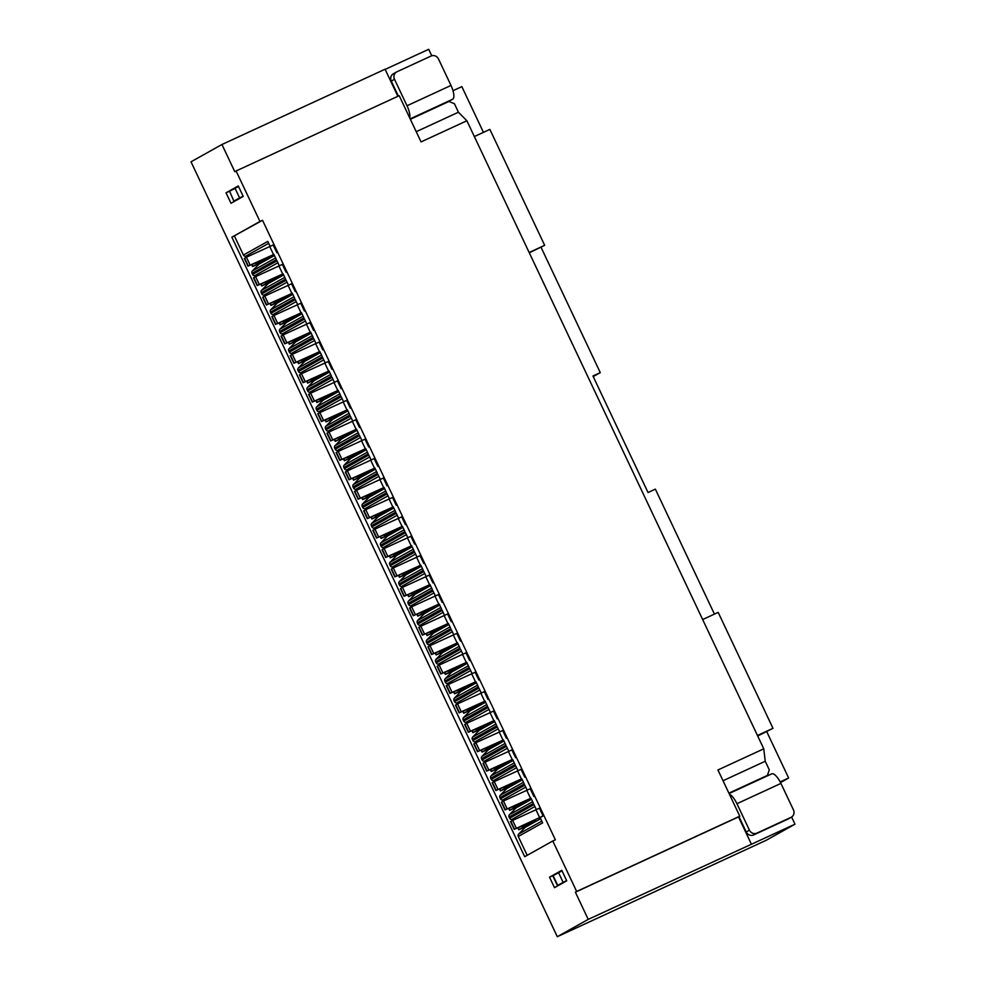 <?xml version="1.0" encoding="UTF-8"?>
<svg xmlns="http://www.w3.org/2000/svg" width="986" height="986" viewBox="0 0 986 986"><rect width="100%" height="100%" fill="white"/><g stroke="black" fill="none" stroke-linecap="round" stroke-linejoin="round"><path stroke-width="1.48" d="M397.876 96.308L385.07 69.217L221.949 144.498L191.013 161.815L557.3 936.7L766.245 840.269L794.987 824.185L588.223 919.383L557.3 936.7M431.757 55.771L428.7 49.3L385.156 69.402M588.223 919.383L575.38 892.194L576.662 891.467L552.801 840.984L524.7 856.711L231.858 237.195L259.959 221.468L236.085 170.972L234.791 171.687L221.949 144.498M723.034 780.739L765.235 761.254L763.768 748.818L466.883 120.76L421.059 141.91L399.207 95.691L236.085 170.972M410.361 119.269L448.901 101.484L454.398 103.678L458.441 112.219L416.228 131.705M765.235 761.254L769.277 769.807L767.453 775.378L762.954 777.892M458.441 112.219L466.883 120.76M243.234 196.436L230.995 203.289L226.04 192.812L238.279 185.947L243.234 196.436M566.74 880.818L554.502 887.671L549.547 877.183L561.786 870.33L566.74 880.818M791.61 817.037L794.987 824.185M751.357 844.102L738.502 816.913L575.38 892.194M763.768 748.818L717.944 769.967L739.783 816.186L738.502 816.913M576.662 891.467L739.783 816.186M259.959 221.468L262.522 220.285L555.365 839.801L552.801 840.984M728.9 793.163L767.453 775.378M540.673 818.713L525.144 827.402L518.624 834.107A2.145 2.021 60.8 0 0 518.279 836.498L527.177 855.33M562.02 870.835L552.813 875.827L557.398 885.527L561.219 883.912M566.617 880.547L557.398 885.527M549.547 877.183L553.972 875.137M729.43 794.272A12.892 4.425 65.2 0 1 736.936 803.713L749.446 830.163A5.805 5.448 -119.2 0 0 756.866 833.133L790.957 817.394A5.805 5.448 -119.2 0 0 793.434 809.863L780.924 783.414A12.892 4.425 -114.8 0 0 771.656 773.874A12.892 4.425 -114.8 0 0 771.557 773.936L729.085 793.533L771.656 773.874M791.314 817.209L788.097 819.021A5.805 5.448 -119.2 0 1 787.74 819.193L753.649 834.932A5.805 5.448 -119.2 0 1 746.217 831.974L738.982 816.642M780.505 782.564L788.652 778.003L780.172 781.91M702.648 619.541L718.178 612.38L772.987 728.321L757.458 735.482M772.987 728.321L757.692 735.987M474.34 136.561L489.869 129.388L544.679 245.329L529.285 252.786M238.513 186.465L229.602 191.247L233.892 201.156L237.725 199.529M234.2 200.959L239.598 197.927L235.013 188.215M243.111 196.165L239.598 197.927M409.708 117.889A12.892 4.425 -114.8 0 0 407.008 105.748L394.511 79.299A5.805 5.448 60.8 0 1 396.976 71.768L431.067 56.029A5.805 5.448 60.8 0 1 438.499 59L450.996 85.449A12.892 4.425 65.2 0 1 452.636 99.266L444.637 103.456M483.448 132.358L461.842 86.632L453.005 90.712M229.602 191.247L233.892 201.156M396.618 71.953L393.402 73.753A5.805 5.448 60.8 0 0 391.282 81.098L398.369 96.073M226.04 192.812L230.465 190.766M714.431 614.105L655.357 489.142L648.024 492.519L592.943 375.999L600.277 372.609L593.215 376.566M788.652 778.003L766.8 731.785M529.149 252.49L544.679 245.329M600.277 372.609L541.067 247.35M517.872 827.809L518.796 829.756L529.95 824.715M262.522 220.285L231.858 237.195M234.421 236.011L243.419 255.041A2.145 2.021 60.8 0 0 245.502 256.298L248.903 256.077M251.652 264.618L252.564 266.553L263.73 261.524M274.453 255.522L258.924 264.211L252.404 270.916A2.145 2.021 60.8 0 0 252.059 273.307L252.601 274.453A2.145 2.021 60.8 0 0 254.671 275.723L258.085 275.488M260.834 284.03L261.746 285.977L272.912 280.936M283.635 274.934L268.106 283.635L261.586 290.34A2.145 2.021 60.8 0 0 261.241 292.719L261.783 293.877A2.145 2.021 60.8 0 0 263.854 295.147L267.255 294.913M270.016 303.454L270.928 305.401L282.095 300.36M292.805 294.358L277.288 303.047L270.768 309.752A2.145 2.021 60.8 0 0 270.411 312.143L270.965 313.301A2.145 2.021 60.8 0 0 273.036 314.571L276.437 314.337M279.186 322.878L280.11 324.825L291.264 319.784M301.987 313.782L286.458 322.471L279.938 329.176A2.145 2.021 60.8 0 0 279.593 331.567L280.135 332.713A2.145 2.021 60.8 0 0 282.218 333.983L285.62 333.761M288.368 342.302L289.292 344.237L300.447 339.196M311.169 333.194L295.64 341.895L289.12 348.6A2.145 2.021 60.8 0 0 288.775 350.979L289.317 352.138A2.145 2.021 60.8 0 0 291.4 353.407L294.802 353.173M297.55 361.714L298.475 363.661L309.629 358.621M320.351 352.618L304.822 361.32L298.302 368.012A2.145 2.021 60.8 0 0 297.957 370.403L298.499 371.562A2.145 2.021 60.8 0 0 300.582 372.831L303.984 372.597M306.732 381.138L307.644 383.086L318.811 378.045M329.534 372.042L314.004 380.732L307.484 387.436A2.145 2.021 60.8 0 0 307.139 389.827L307.681 390.974A2.145 2.021 60.8 0 0 309.752 392.243L313.166 392.021M315.914 400.562L316.826 402.498L327.993 397.469M338.716 391.467L323.186 400.156L316.666 406.861A2.145 2.021 60.8 0 0 316.321 409.252L316.863 410.398A2.145 2.021 60.8 0 0 318.934 411.667L322.336 411.433M325.097 419.974L326.009 421.922L337.175 416.881M347.885 410.879L332.368 419.58L325.848 426.285A2.145 2.021 60.8 0 0 325.491 428.663L326.046 429.822A2.145 2.021 60.8 0 0 328.116 431.092L331.518 430.857M334.266 439.399L335.191 441.346L346.345 436.305M357.068 430.303L341.538 438.992L335.018 445.697A2.145 2.021 60.8 0 0 334.673 448.088L335.215 449.246A2.145 2.021 60.8 0 0 337.298 450.503L340.7 450.282M343.448 458.823L344.373 460.758L355.527 455.729M366.25 449.727L350.72 458.416L344.2 465.121A2.145 2.021 60.8 0 0 343.855 467.512L344.397 468.658A2.145 2.021 60.8 0 0 346.48 469.928L349.882 469.693M352.631 478.235L353.555 480.182L364.709 475.141M375.432 469.139L359.902 477.84L353.382 484.545A2.145 2.021 60.8 0 0 353.037 486.924L353.58 488.082A2.145 2.021 60.8 0 0 355.663 489.352L359.064 489.118M361.813 497.659L362.725 499.606L373.891 494.565M384.614 488.563L369.084 497.264L362.565 503.957A2.145 2.021 60.8 0 0 362.219 506.348L362.762 507.507A2.145 2.021 60.8 0 0 364.832 508.776L368.246 508.542M370.995 517.083L371.907 519.03L383.073 513.989M393.796 507.987L378.267 516.676L371.747 523.381A2.145 2.021 60.8 0 0 371.402 525.772L371.944 526.918A2.145 2.021 60.8 0 0 374.014 528.188L377.416 527.966M380.177 536.507L381.089 538.442L392.255 533.414M402.966 527.411L387.436 536.101L380.929 542.805A2.145 2.021 60.8 0 0 380.571 545.184L381.126 546.343A2.145 2.021 60.8 0 0 383.197 547.612L386.598 547.378M389.347 555.919L390.271 557.866L401.425 552.826M412.148 546.823L396.618 555.525L390.099 562.23A2.145 2.021 60.8 0 0 389.753 564.608L390.296 565.767A2.145 2.021 60.8 0 0 392.379 567.036L395.78 566.802M398.529 575.343L399.453 577.291L410.607 572.25M421.33 566.247L405.801 574.937L399.281 581.641A2.145 2.021 60.8 0 0 398.936 584.032L399.478 585.191A2.145 2.021 60.8 0 0 401.561 586.448L404.963 586.226M407.711 594.768L408.635 596.703L419.789 591.674M430.512 585.672L414.983 594.361L408.463 601.066A2.145 2.021 60.8 0 0 408.118 603.457L408.66 604.603A2.145 2.021 60.8 0 0 410.743 605.872L414.145 605.638M416.893 614.179L417.805 616.127L428.972 611.086M439.694 605.084L424.165 613.785L417.645 620.49A2.145 2.021 60.8 0 0 417.3 622.869L417.842 624.027A2.145 2.021 60.8 0 0 419.913 625.297L423.327 625.062M426.075 633.604L426.987 635.551L438.154 630.51M448.876 624.508L433.347 633.197L426.827 639.902A2.145 2.021 60.8 0 0 426.482 642.293L427.024 643.451A2.145 2.021 60.8 0 0 429.095 644.721L432.497 644.487M435.257 653.028L436.169 654.975L447.336 649.934M458.046 643.932L442.517 652.621L436.009 659.326A2.145 2.021 60.8 0 0 435.652 661.717L436.206 662.863A2.145 2.021 60.8 0 0 438.277 664.133L441.679 663.898M444.427 672.44L445.352 674.387L456.506 669.346M467.228 663.344L451.699 672.045L445.179 678.75A2.145 2.021 60.8 0 0 444.834 681.129L445.376 682.287A2.145 2.021 60.8 0 0 447.459 683.557L450.861 683.323M453.609 691.864L454.534 693.811L465.688 688.77M476.411 682.768L460.881 691.469L454.361 698.162A2.145 2.021 60.8 0 0 454.016 700.553L454.558 701.712A2.145 2.021 60.8 0 0 456.641 702.981L460.043 702.747M462.791 711.288L463.716 713.235L474.87 708.194M485.593 702.192L470.063 710.881L463.543 717.586A2.145 2.021 60.8 0 0 463.198 719.977L463.74 721.123A2.145 2.021 60.8 0 0 465.823 722.393L469.225 722.171M471.974 730.712L472.886 732.647L484.052 727.619M494.775 721.616L479.245 730.306L472.725 737.01A2.145 2.021 60.8 0 0 472.38 739.401L472.923 740.548A2.145 2.021 60.8 0 0 474.993 741.817L478.407 741.583M481.156 750.124L482.068 752.072L493.234 747.031M503.957 741.028L488.427 749.73L481.907 756.435A2.145 2.021 60.8 0 0 481.562 758.813L482.105 759.972A2.145 2.021 60.8 0 0 484.175 761.241L487.577 761.007M490.338 769.548L491.25 771.496L502.416 766.455M513.127 760.452L497.597 769.142L491.09 775.846A2.145 2.021 60.8 0 0 490.732 778.237L491.287 779.396A2.145 2.021 60.8 0 0 493.357 780.653L496.759 780.431M499.508 788.973L500.432 790.908L511.586 785.879M522.309 779.877L506.779 788.566L500.259 795.271A2.145 2.021 60.8 0 0 499.914 797.662L500.457 798.808A2.145 2.021 60.8 0 0 502.54 800.077L505.941 799.843M508.69 808.384L509.614 810.332L520.768 805.291M531.491 799.289L515.961 807.99L509.442 814.695A2.145 2.021 60.8 0 0 509.096 817.074L509.639 818.232A2.145 2.021 60.8 0 0 511.722 819.502L515.123 819.267M518.796 829.756L535.706 820.426L514.519 829.189L543.089 815.94L540.155 817.616L542.633 822.866L518.279 836.498M540.217 817.751L539.465 818.023L540.155 817.616M514.224 829.386L510.551 821.609L512.634 820.414L539.416 808.175L543.089 815.94M509.639 818.232L533.993 804.601L536.31 809.494M531.035 798.327L530.283 798.598L530.973 798.192L533.451 803.442L509.096 817.074M530.973 798.192L505.337 809.765L526.524 801.014L509.614 810.332M500.457 798.808L524.823 785.176L527.128 790.069M521.853 778.915L521.101 779.187L521.791 778.767L524.269 784.018L499.914 797.662M521.791 778.767L496.155 790.341L517.342 781.59L500.432 790.908M491.287 779.396L515.641 765.752L517.946 770.645M512.671 759.491L511.931 759.762L512.609 759.356L515.086 764.594L490.732 778.237M512.609 759.356L486.973 770.929L508.16 762.166L491.25 771.496M482.105 759.972L506.459 746.328L508.776 751.233M503.501 740.067L502.749 740.338L503.427 739.931L505.917 745.182L481.562 758.813M503.427 739.931L477.803 751.505L498.978 742.754L482.068 752.072M472.923 740.548L497.277 726.916L499.594 731.809M494.319 720.643L493.567 720.926L494.245 720.507L496.734 725.758L472.38 739.401M494.245 720.507L468.621 732.08L489.795 723.33L472.886 732.647M463.74 721.123L488.095 707.492L490.412 712.385M485.137 701.231L484.385 701.502L485.075 701.083L487.552 706.333L463.198 719.977M485.075 701.083L459.439 712.668L480.626 703.905L463.716 713.235M454.558 701.712L478.913 688.068L481.23 692.973M475.955 681.807L475.203 682.078L475.893 681.671L478.37 686.922L454.016 700.553M475.893 681.671L450.257 693.244L471.444 684.481L454.534 693.811M445.376 682.287L469.743 668.656L472.047 673.549M466.772 662.382L466.021 662.666L466.711 662.247L469.188 667.497L444.834 681.129M466.711 662.247L441.075 673.82L462.261 665.069L445.352 674.387M436.206 662.863L460.561 649.232L462.865 654.125M457.59 642.971L456.851 643.242L457.529 642.823L460.006 648.073L435.652 661.717M457.529 642.823L431.905 654.396L453.079 645.645L436.169 654.975M427.024 643.451L451.378 629.808L453.696 634.701M448.42 623.546L447.669 623.818L448.347 623.411L450.836 628.661L426.482 642.293M448.347 623.411L422.723 634.984L443.897 626.221L426.987 635.551M417.842 624.027L442.196 610.383L444.513 615.289M439.238 604.122L438.487 604.393L439.164 603.987L441.654 609.237L417.3 622.869M439.164 603.987L413.541 615.56L434.715 606.809L417.805 616.127M408.66 604.603L433.014 590.971L435.331 595.864M430.056 584.71L429.304 584.981L429.995 584.562L432.472 589.813L408.118 603.457M429.995 584.562L404.359 596.136L425.545 587.385L408.635 596.703M399.478 585.191L423.832 571.547L426.149 576.44M420.874 565.286L420.122 565.557L420.812 565.151L423.29 570.389L398.936 584.032M420.812 565.151L395.176 576.724L416.363 567.961L399.453 577.291M390.296 565.767L414.662 552.123L416.967 557.028M411.692 545.862L410.94 546.133L411.63 545.726L414.108 550.977L389.753 564.608M411.63 545.726L385.994 557.3L407.181 548.536L390.271 557.866M381.126 546.343L405.48 532.711L407.785 537.604M402.522 526.438L401.77 526.721L402.448 526.302L404.926 531.553L380.571 545.184M402.448 526.302L376.825 537.875L397.999 529.125L381.089 538.442M371.944 526.918L396.298 513.287L398.615 518.18M393.34 507.026L392.588 507.297L393.266 506.878L395.756 512.128L371.402 525.772M393.266 506.878L367.642 518.451L388.817 509.7L371.907 519.03M362.762 507.507L387.116 493.863L389.433 498.756M384.158 487.602L383.406 487.873L384.084 487.466L386.574 492.717L362.219 506.348M384.084 487.466L358.46 499.039L379.635 490.276L362.725 499.606M353.58 488.082L377.934 474.451L380.251 479.344M374.976 468.177L374.224 468.449L374.914 468.042L377.391 473.292L353.037 486.924M374.914 468.042L349.278 479.615L370.465 470.864L353.555 480.182M344.397 468.658L368.752 455.027L371.069 459.92M365.794 448.766L365.042 449.037L365.732 448.618L368.209 453.868L343.855 467.512M365.732 448.618L340.096 460.191L361.283 451.44L344.373 460.758M335.215 449.246L359.582 435.602L361.887 440.495M356.612 429.341L355.86 429.613L356.55 429.206L359.027 434.456L334.673 448.088M356.55 429.206L330.914 440.779L352.101 432.016L335.191 441.346M326.046 429.822L350.4 416.178L352.717 421.084M347.442 409.917L346.69 410.188L347.368 409.782L349.845 415.032L325.491 428.663M347.368 409.782L321.744 421.355L342.918 412.604L326.009 421.922M316.863 410.398L341.218 396.766L343.535 401.659M338.26 390.505L337.508 390.776L338.186 390.357L340.675 395.608L316.321 409.252M338.186 390.357L312.562 401.931L333.736 393.18L316.826 402.498M307.681 390.974L332.035 377.342L334.353 382.235M329.077 371.081L328.326 371.352L329.004 370.946L331.493 376.184L307.139 389.827M329.004 370.946L303.38 382.519L324.554 373.756L307.644 383.086M298.499 371.562L322.853 357.918L325.17 362.823M319.895 351.657L319.144 351.928L319.834 351.521L322.311 356.772L297.957 370.403M319.834 351.521L294.198 363.094L315.384 354.331L298.475 363.661M289.317 352.138L313.671 338.506L315.988 343.399M310.713 332.233L309.961 332.516L310.652 332.097L313.129 337.348L288.775 350.979M310.652 332.097L285.016 343.67L306.202 334.92L289.292 344.237M280.135 332.713L304.501 319.082L306.806 323.975M301.531 312.821L300.779 313.092L301.469 312.673L303.947 317.923L279.593 331.567M301.469 312.673L275.834 324.246L297.02 315.495L280.11 324.825M270.965 313.301L295.319 299.658L297.636 304.551M292.361 293.397L291.609 293.668L292.287 293.261L294.765 298.511L270.411 312.143M292.287 293.261L266.664 304.834L287.838 296.071L270.928 305.401M261.783 293.877L286.137 280.246L288.454 285.139M283.179 273.972L282.427 274.244L283.105 273.837L285.595 279.087L261.241 292.719M283.105 273.837L257.482 285.41L278.656 276.659L261.746 285.977M252.601 274.453L276.955 260.822L279.272 265.715M273.997 254.561L273.245 254.832L273.935 254.413L276.413 259.663L252.059 273.307M273.935 254.413L248.299 265.986L269.474 257.235L252.564 266.553M243.419 255.041L267.773 241.397L270.09 246.29M512.634 820.414L516.307 828.191M524.269 825.381L525.402 825.923M505.042 809.962L501.369 802.197L503.452 801.002L530.234 788.751L533.907 796.515M503.452 801.002L507.124 808.767M515.086 805.969L516.22 806.499M495.859 790.538L492.187 782.773L494.269 781.578L521.052 769.327L524.725 777.091M494.269 781.578L497.942 789.342M505.904 786.545L507.038 787.074M486.677 771.114L483.017 763.349L485.1 762.153L511.882 749.902L515.555 757.679M485.1 762.153L488.76 769.918M496.722 767.12L497.856 767.663M477.507 751.702L473.835 743.937L475.918 742.729L502.7 730.49L506.373 738.255M475.918 742.729L479.59 750.506M487.54 747.708L488.674 748.238M468.325 732.278L464.652 724.513L466.735 723.317L493.518 711.066L497.19 718.831M466.735 723.317L470.408 731.082M478.358 728.284L479.504 728.814M459.143 712.853L455.47 705.089L457.553 703.893L484.336 691.642L488.008 699.419M457.553 703.893L461.226 711.658M469.718 709.932L469.225 708.885L470.322 709.402M449.961 693.441L446.288 685.664L448.371 684.469L475.153 672.23L478.826 679.995M448.371 684.469L452.044 692.246M460.548 690.52L460.043 689.46L461.14 689.978M440.779 674.017L437.106 666.253L439.189 665.057L465.971 652.806L469.644 660.571M439.189 665.057L442.862 672.822M451.366 671.096L450.861 670.036L451.958 670.554M431.597 654.593L427.936 646.828L430.019 645.633L456.801 633.382L460.474 641.147M430.019 645.633L433.68 653.398M441.642 650.6L442.776 651.142M422.427 635.181L418.754 627.404L420.837 626.209L447.619 613.958L451.292 621.735M420.837 626.209L424.51 633.986M432.46 631.176L433.594 631.718M413.245 615.757L409.572 607.992L411.655 606.797L438.437 594.546L442.11 602.31M411.655 606.797L415.328 614.561M423.82 612.836L423.327 611.776L424.424 612.294M404.063 596.333L400.39 588.568L402.473 587.373L429.255 575.121L432.928 582.886M402.473 587.373L406.146 595.137M414.638 593.412L414.145 592.352L415.242 592.869M394.881 576.909L391.208 569.144L393.291 567.948L420.073 555.697L423.746 563.474M393.291 567.948L396.964 575.713M405.468 573.988L404.963 572.94L406.059 573.458M385.699 557.497L382.026 549.72L384.109 548.524L410.891 536.285L414.564 544.05M384.109 548.524L387.781 556.301M396.286 554.576L395.78 553.516L396.877 554.033M376.516 538.073L372.856 530.308L374.939 529.112L401.721 516.861L405.394 524.626M374.939 529.112L378.612 536.877M387.104 535.151L386.598 534.092L387.695 534.609M367.347 518.648L363.674 510.884L365.757 509.688L392.539 497.437L396.212 505.214M365.757 509.688L369.43 517.453M377.379 514.655L378.513 515.197M358.165 499.236L354.492 491.459L356.575 490.264L383.357 478.025L387.03 485.79M356.575 490.264L360.247 498.041M368.197 495.231L369.343 495.773M348.982 479.812L345.31 472.047L347.392 470.852L374.175 458.601L377.848 466.366M347.392 470.852L351.065 478.617M359.027 475.819L360.161 476.349M339.8 460.388L336.127 452.623L338.21 451.428L364.993 439.177L368.665 446.941M338.21 451.428L341.883 459.193M349.845 456.395L350.979 456.925M330.618 440.976L326.945 433.199L329.028 432.004L355.81 419.753L359.483 427.53M329.028 432.004L332.701 439.768M340.663 436.971L341.797 437.513M321.436 421.552L317.775 413.787L319.858 412.592L346.641 400.341L350.313 408.105M319.858 412.592L323.531 420.356M331.481 417.559L332.615 418.089M312.266 402.128L308.593 394.363L310.676 393.167L337.459 380.916L341.131 388.681M310.676 393.167L314.349 400.932M322.299 398.134L323.433 398.664M303.084 382.704L299.411 374.939L301.494 373.743L328.276 361.492L331.949 369.269M301.494 373.743L305.167 381.508M313.117 378.71L314.263 379.253M293.902 363.292L290.229 355.515L292.312 354.319L319.094 342.08L322.767 349.845M292.312 354.319L295.985 362.096M303.947 359.286L305.081 359.828M284.72 343.868L281.047 336.103L283.13 334.907L309.912 322.656L313.585 330.421M283.13 334.907L286.803 342.672M294.765 339.874L295.899 340.404M275.538 324.443L271.865 316.679L273.948 315.483L300.73 303.232L304.403 311.009M273.948 315.483L277.621 323.248M285.583 320.45L286.716 320.992M266.356 305.031L262.695 297.254L264.778 296.059L291.56 283.82L295.233 291.585M264.778 296.059L268.451 303.836M276.4 301.026L277.534 301.568M257.186 285.607L253.513 277.842L255.596 276.647L282.378 264.396L286.051 272.161M255.596 276.647L259.269 284.412M267.218 281.614L268.352 282.144M248.004 266.183L244.331 258.418L246.414 257.223L273.196 244.972L276.869 252.736M246.414 257.223L250.087 264.988M258.036 262.19L259.182 262.72M553.109 875.63L557.694 885.342M563.105 882.31L558.52 872.598M746.217 831.974L749.446 830.163M780.924 783.414L736.936 803.713M787.74 819.193L790.957 817.394M756.866 833.133L753.649 834.932M452.636 99.266L410.164 118.862M407.008 105.748L450.996 85.449M394.511 79.299L391.282 81.098M518.192 827.661L519.092 829.559M534.905 806.511L511.722 819.502M539.588 817.443L535.916 809.679M510.847 821.412L514.519 829.189M524.305 825.405L524.798 826.465M522.703 827.537L521.951 825.923M518.624 834.107L541.807 821.128M509.442 814.695L532.637 801.704M509.01 808.237L509.91 810.135M530.406 798.019L526.734 790.254M501.664 802L505.337 809.765M515.123 805.981L515.629 807.041M513.521 808.113L512.769 806.511M525.723 787.099L502.54 800.077M500.259 795.271L523.455 782.292M499.828 788.825L500.728 790.723M521.224 778.607L517.551 770.83M492.482 782.576L496.155 790.341M505.941 786.557L506.447 787.617M504.351 788.689L503.587 787.087M516.541 767.675L493.357 780.653M491.09 775.846L514.273 762.868M490.646 769.4L491.546 771.298M512.042 759.183L508.369 751.418M483.313 763.152L486.973 770.929M496.759 767.145L497.264 768.193M495.169 769.265L494.405 767.663M507.371 748.251L484.175 761.241M481.907 756.435L505.091 743.444M481.476 749.976L482.364 751.874M502.86 739.759L499.187 731.994M474.13 743.74L477.803 751.505M487.577 747.721L488.082 748.781M485.987 749.853L485.223 748.251M498.189 728.839L474.993 741.817M472.725 737.01L495.909 724.02M472.294 730.564L473.181 732.45M493.678 720.335L490.017 712.57M464.948 724.316L468.621 732.08M478.407 728.297L478.9 729.357M476.805 730.429L476.053 728.827M489.007 709.415L465.823 722.393M463.543 717.586L486.727 704.608M463.112 711.14L464.012 713.038M484.508 700.923L480.835 693.146M455.766 704.891L459.439 712.668M467.623 711.005L466.871 709.402M479.825 689.99L456.641 702.981M454.361 698.162L477.557 685.184M453.93 691.716L454.829 693.614M475.326 681.499L471.653 673.734M446.584 685.48L450.257 693.244M458.441 691.593L457.689 689.99M470.642 670.579L447.459 683.557M445.179 678.75L468.375 665.76M444.748 672.304L445.647 674.19M466.144 662.074L462.471 654.31M437.402 666.055L441.075 673.82M449.271 672.169L448.507 670.566M461.46 651.154L438.277 664.133M436.009 659.326L459.193 646.348M435.565 652.88L436.465 654.778M456.962 642.662L453.289 634.885M428.232 646.631L431.905 654.396M441.679 650.612L442.184 651.672M440.089 652.744L439.325 651.142M452.291 631.73L429.095 644.721M426.827 639.902L450.01 626.923M426.396 633.456L427.283 635.354M447.78 623.238L444.107 615.474M419.05 627.207L422.723 634.984M432.497 631.2L433.002 632.26M430.907 633.332L430.142 631.718M443.108 612.306L419.913 625.297M417.645 620.49L440.828 607.499M417.214 614.031L418.101 615.93M438.597 603.814L434.937 596.049M409.868 607.795L413.541 615.56M421.725 613.908L420.973 612.306M433.926 592.894L410.743 605.872M408.463 601.066L431.646 588.087M408.031 594.62L408.931 596.518M429.428 584.402L425.755 576.625M400.686 588.371L404.359 596.136M412.542 594.484L411.791 592.882M424.744 573.47L401.561 586.448M399.281 581.641L422.476 568.663M398.849 575.195L399.749 577.093M420.246 564.978L416.573 557.213M391.504 568.947L395.176 576.724M403.36 575.06L402.608 573.458M415.562 554.046L392.379 567.036M390.099 562.23L413.294 549.239M389.667 555.771L390.567 557.669M411.063 545.554L407.391 537.789M382.321 549.535L385.994 557.3M394.19 555.648L393.426 554.046M406.38 534.634L383.197 547.612M380.929 542.805L404.112 529.815M380.485 536.359L381.385 538.245M401.881 526.13L398.208 518.365M373.152 530.111L376.825 537.875M385.008 536.224L384.244 534.622M397.21 515.21L374.014 528.188M371.747 523.381L394.93 510.403M371.315 516.935L372.203 518.833M392.699 506.718L389.026 498.941M363.97 510.686L367.642 518.451M377.416 514.68L377.921 515.727M375.826 516.8L375.062 515.197M388.028 495.785L364.832 508.776M362.565 503.957L385.748 490.979M362.133 497.511L363.021 499.409M383.517 487.294L379.856 479.529M354.787 491.262L358.46 499.039M368.246 495.255L368.739 496.315M366.644 497.388L365.892 495.785M378.846 476.361L355.663 489.352M353.382 484.545L376.578 471.555M352.951 478.087L353.851 479.985M374.347 467.869L370.674 460.105M345.605 471.85L349.278 479.615M359.064 475.831L359.557 476.891M357.462 477.964L356.71 476.361M369.664 456.949L346.48 469.928M344.2 465.121L367.396 452.143M343.769 458.675L344.669 460.573M365.165 448.457L361.492 440.68M336.423 452.426L340.096 460.191M349.882 456.407L350.387 457.467M348.28 458.539L347.528 456.937M360.482 437.525L337.298 450.503M335.018 445.697L358.214 432.718M334.587 439.251L335.486 441.149M355.983 429.033L352.31 421.269M327.241 433.002L330.914 440.779M340.7 436.995L341.205 438.055M339.11 439.127L338.346 437.513M351.299 418.101L328.116 431.092M325.848 426.285L349.032 413.294M325.405 419.826L326.304 421.725M346.801 409.609L343.128 401.844M318.071 413.59L321.744 421.355M331.518 417.571L332.023 418.631M329.928 419.703L329.164 418.101M342.13 398.689L318.934 411.667M316.666 406.861L339.85 393.87M316.235 400.415L317.122 402.3M337.619 390.185L333.946 382.42M308.889 394.166L312.562 401.931M322.336 398.147L322.841 399.207M320.746 400.279L319.982 398.677M332.948 379.265L309.752 392.243M307.484 387.436L330.667 374.458M307.053 380.99L307.94 382.888M328.437 370.773L324.776 362.996M299.707 374.742L303.38 382.519M313.166 378.735L313.659 379.783M311.564 380.855L310.812 379.253M323.765 359.841L300.582 372.831M298.302 368.012L321.498 355.034M297.871 361.566L298.77 363.464M319.267 351.349L315.594 343.584M290.525 355.33L294.198 363.094M303.984 359.311L304.477 360.371M302.382 361.443L301.63 359.841M314.583 340.429L291.4 353.407M289.12 348.6L312.315 335.61M288.688 342.154L289.588 344.04M310.085 331.925L306.412 324.16M281.343 335.906L285.016 343.67M294.802 339.887L295.307 340.946M293.199 342.019L292.448 340.416M305.401 321.005L282.218 333.983M279.938 329.176L303.133 316.198M279.506 322.73L280.406 324.628M300.903 312.513L297.23 304.736M272.161 316.481L275.834 324.246M285.62 320.475L286.125 321.522M284.03 322.595L283.265 320.992M296.219 301.58L273.036 314.571M270.768 309.752L293.951 296.774M270.324 303.306L271.224 305.204M291.72 293.089L288.048 285.324M262.991 297.057L266.664 304.834M276.437 301.05L276.943 302.11M274.847 303.183L274.083 301.568M287.049 282.156L263.854 295.147M261.586 290.34L284.769 277.349M261.154 283.882L262.042 285.78M282.538 273.664L278.865 265.9M253.809 277.645L257.482 285.41M267.268 281.626L267.761 282.686M265.665 283.758L264.901 282.156M277.867 262.744L254.671 275.723M252.404 270.916L275.587 257.938M251.972 264.47L252.86 266.368M273.356 254.252L269.696 246.475M244.627 258.221L248.299 265.986M258.085 262.202L258.579 263.262M256.483 264.334L255.731 262.732M268.685 243.32L245.502 256.298"/></g></svg>
